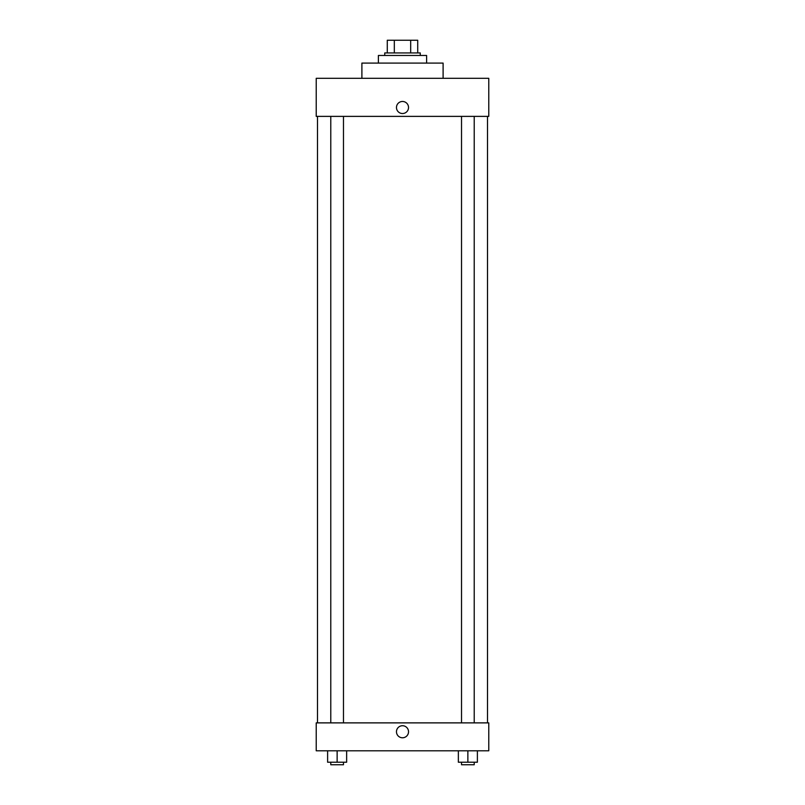 <?xml version="1.0" encoding="UTF-8"?>
<svg xmlns="http://www.w3.org/2000/svg" width="805" height="805" viewBox="0 0 805 805"><rect width="100%" height="100%" fill="white"/><g stroke="black" fill="none" stroke-linecap="round" stroke-linejoin="round"><path stroke-width="1.21" d="M394.319 52.939L394.319 40.25L387.275 40.25L387.275 52.939L387.275 40.25M394.319 40.25L417.725 40.25L417.725 52.939M410.681 52.939L410.681 40.25M384.74 55.475L384.74 52.939L420.26 52.939L420.26 55.475M426.61 63.092L426.61 55.475L378.39 55.475L378.39 63.092M443.102 78.316L443.102 63.092L361.898 63.092L361.898 78.316M488.776 78.316L316.224 78.316L488.776 78.316L488.776 116.383L316.224 116.383L316.224 78.316M396.473 107.498A6.027 6.027 0 0 1 405.509 102.275A6.027 6.027 0 0 1 405.509 112.72A6.027 6.027 0 0 1 396.473 107.498M461.527 116.383L461.527 722.88M330.785 722.88L330.785 116.383M316.224 722.88L488.776 722.88L488.776 750.793L316.224 750.793L316.224 722.88M402.5 737.783A6.027 6.027 0 0 1 397.278 728.746A6.027 6.027 0 0 1 407.722 728.746A6.027 6.027 0 0 1 402.5 737.783M458.357 750.793L458.357 762.214L477.385 762.214L477.385 750.793L477.385 762.214M467.866 762.214L467.866 750.793M474.215 762.214L474.215 764.75L461.527 764.75L461.527 762.214M327.615 750.793L327.615 762.214L346.643 762.214L346.643 750.793L346.643 762.214M337.134 762.214L337.134 750.793M343.473 762.214L343.473 764.75L330.785 764.75L330.785 762.214M487.508 722.88L487.508 116.383M317.492 722.88L317.492 116.383M474.215 116.383L474.215 722.88M343.473 722.88L343.473 116.383"/></g></svg>
